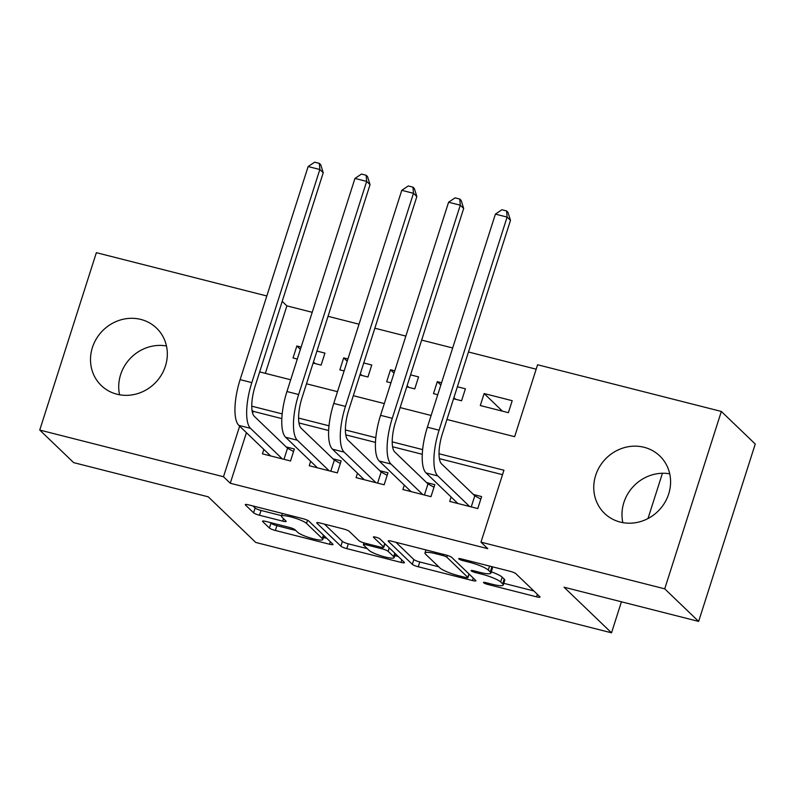 <?xml version="1.0" encoding="UTF-8"?>
<svg xmlns="http://www.w3.org/2000/svg" width="795" height="795" viewBox="0 0 795 795"><rect width="100%" height="100%" fill="white"/><g stroke="black" fill="none" stroke-linecap="round" stroke-linejoin="round"><path stroke-width="1.19" d="M483.608 582.715A3.508 0.606 -162.3 0 0 487.752 584.434L536.585 596.836A5.018 0.865 -162.3 0 0 540.024 597.085A5.018 0.865 -162.3 0 0 539.845 596.727L515.875 573.702A5.018 0.865 -162.3 0 0 509.953 571.257L461.13 558.855A3.508 0.606 -162.3 0 0 458.715 558.676A3.508 0.606 -162.3 0 0 458.844 558.925A3.508 0.606 -162.3 0 0 462.988 560.644L469.308 562.244A16.049 2.763 -162.3 0 1 488.279 570.075L490.276 571.993A16.049 2.763 -162.3 0 1 490.853 573.135A16.049 2.763 -162.3 0 1 479.832 572.35L473.512 570.75A3.508 0.606 -162.3 0 0 471.097 570.572A3.508 0.606 -162.3 0 0 471.226 570.82A3.508 0.606 -162.3 0 0 475.37 572.539L481.691 574.139A16.049 2.763 -162.3 0 1 500.661 581.97L502.659 583.888A16.049 2.763 -162.3 0 1 503.235 585.031A16.049 2.763 -162.3 0 1 492.214 584.245L485.894 582.646A3.508 0.606 -162.3 0 0 483.479 582.467A3.508 0.606 -162.3 0 0 483.608 582.715M140.844 319.431A39.849 37.047 133.8 0 1 156.516 328.087A39.849 37.047 133.8 0 1 161.484 374.823A39.849 37.047 133.8 0 1 116.984 394.221A39.849 37.047 133.8 0 1 101.313 385.565A39.849 37.047 133.8 0 1 96.344 338.829A39.849 37.047 133.8 0 1 140.844 319.431M644.109 447.287A39.849 37.047 133.8 0 1 659.78 455.942A39.849 37.047 133.8 0 1 664.749 502.678A39.849 37.047 133.8 0 1 620.239 522.077A39.849 37.047 133.8 0 1 604.568 513.411A39.849 37.047 133.8 0 1 599.599 466.675A39.849 37.047 133.8 0 1 644.109 447.287M265.957 521.45A5.018 0.865 -162.3 0 0 262.509 521.202A5.018 0.865 -162.3 0 0 262.698 521.56L269.416 528.019A5.018 0.865 -162.3 0 0 275.348 530.464L329.567 544.247A5.018 0.865 -162.3 0 0 333.016 544.486A5.018 0.865 -162.3 0 0 332.837 544.128L308.867 521.113A5.018 0.865 -162.3 0 0 302.935 518.668L248.716 504.885A5.018 0.865 -162.3 0 0 245.267 504.646A5.018 0.865 -162.3 0 0 245.456 505.004L253.575 512.805A5.018 0.865 -162.3 0 0 259.498 515.249L282.702 521.142A5.018 0.865 -162.3 0 0 286.15 521.391A5.018 0.865 -162.3 0 0 285.971 521.033L281.947 517.167A13.416 2.305 -162.3 0 1 281.46 516.203A13.416 2.305 -162.3 0 1 292.779 517.436A13.416 2.305 -162.3 0 1 306.522 523.408L322.303 538.563A13.416 2.305 -162.3 0 1 322.79 539.517A13.416 2.305 -162.3 0 1 311.461 538.294A13.416 2.305 -162.3 0 1 297.718 532.322L295.094 529.788A5.018 0.865 -162.3 0 0 289.161 527.343L265.957 521.45M446.939 419.482L514.643 436.684L537.589 364.766L721.333 411.442L755.25 444.027L698.636 621.412L564.043 587.217L611.524 632.82L255.732 542.438L208.25 496.825L73.667 462.63L39.75 430.055L96.364 252.671L266.822 295.978M698.636 621.412L664.729 588.837L480.975 542.15L503.931 470.243L439.039 453.756M246.42 432.679L230.282 483.251L487.762 548.669L480.975 542.15M230.282 483.251L223.494 476.742L39.75 430.055M412.327 564.331A5.018 0.865 -162.3 0 0 418.259 566.775L472.478 580.549A5.018 0.865 -162.3 0 0 475.927 580.797A5.018 0.865 -162.3 0 0 475.738 580.439L451.779 557.414A5.018 0.865 -162.3 0 0 445.846 554.97L391.627 541.196A5.018 0.865 -162.3 0 0 388.179 540.948A5.018 0.865 -162.3 0 0 388.358 541.306L412.327 564.331L413.857 559.531A5.018 0.865 -162.3 0 0 419.79 561.976L438.721 566.795M401.028 562.393L346.799 548.62A5.018 0.865 -162.3 0 1 340.876 546.175L316.907 523.15A5.018 0.865 -162.3 0 1 316.728 522.792A5.018 0.865 -162.3 0 1 320.166 523.04L343.38 528.933A5.018 0.865 -162.3 0 1 349.303 531.378L359.022 540.719A5.018 0.865 -162.3 0 0 364.945 543.164L380.338 547.079A5.018 0.865 -162.3 0 0 383.786 547.318A5.018 0.865 -162.3 0 0 383.607 546.97L373.491 537.241A3.508 0.606 -162.3 0 1 373.362 536.993A3.508 0.606 -162.3 0 1 376.323 537.321A3.508 0.606 -162.3 0 1 379.921 538.881L404.287 562.284A5.018 0.865 -162.3 0 1 404.466 562.641A5.018 0.865 -162.3 0 1 401.028 562.393L401.813 559.909M669.718 473.83A39.849 37.047 -46.2 0 0 622.843 522.633M301.136 347.057L296.863 345.974L300.401 349.373M313.469 361.934L315.208 363.593M313.111 363.067L321.13 365.104L324.956 353.109L316.937 351.072M347.952 358.952L343.678 357.869L347.206 361.258M360.284 373.819L362.023 375.488M359.926 374.952L367.946 376.989L371.772 365.004L363.752 362.967M394.757 370.848L390.494 369.764L394.022 373.153M407.1 385.714L408.839 387.384M406.742 386.847L414.761 388.884L418.587 376.9L410.568 374.862M441.573 382.743L437.31 381.66L440.837 385.048M453.915 397.609L455.644 399.279M453.557 398.742L461.577 400.779L465.403 388.795L457.383 386.758M451.113 496.994L449.702 501.426L477.785 508.562L481.611 496.577L473.423 494.49M404.297 485.099L402.886 489.531L430.97 496.666L434.795 484.682L426.607 482.595M357.482 473.204L356.071 477.636L384.154 484.771L387.98 472.786L379.791 470.7M310.666 461.309L309.255 465.741L337.338 472.876L341.164 460.891L332.976 458.814M502.51 474.675L439.406 458.635M422.294 454.293L392.591 446.75M375.478 442.398L345.775 434.855M328.663 430.502L298.97 422.96M281.847 418.607L253.227 411.343L252.641 413.201M263.851 449.413L262.439 453.846L290.533 460.981L294.349 448.996L286.16 446.919M536.178 369.198L468.474 351.996M452.673 347.981L421.658 340.101M405.857 336.086L374.842 328.216M359.042 324.201L328.027 316.321M312.226 312.306L286.896 305.866L265.351 373.352M512.209 400.69L484.125 393.555L480.299 405.539L508.393 412.675L512.209 400.69M437.31 381.66L433.484 393.644L437.747 394.727M390.494 369.764L386.668 381.749L390.941 382.832M343.678 357.869L339.853 369.854L344.126 370.937M296.863 345.974L293.037 357.969L297.31 359.052M611.524 632.82L621.422 601.795M647.995 518.539L662.444 473.264M721.333 411.442L664.729 588.837M286.896 305.866L282.195 301.355M259.677 371.911L290.692 379.781M306.492 383.796L337.507 391.677M353.308 395.691L384.323 403.572M400.123 407.587L431.128 415.467M239.643 426.16L223.494 476.742M422.642 449.592L392.223 441.861M375.826 437.697L345.408 429.966M329.011 425.802L298.592 418.071M282.195 413.907L251.777 406.175M253.227 411.343L252.015 410.18M484.125 393.555L502.46 411.164M119.578 394.777A39.849 37.047 133.8 0 1 166.463 345.974M503.235 585.031L504.765 580.241A16.049 2.763 -162.3 0 0 504.189 579.098L502.659 583.888M491.28 571.814A16.049 2.763 -162.3 0 1 502.192 577.18L504.189 579.098M490.853 573.135L492.383 568.346A16.049 2.763 -162.3 0 0 491.807 567.203L490.276 571.993M491.012 566.447L491.807 567.203M503.782 583.321L533.843 590.953M395.9 542.279L413.857 559.531M468.98 574.477L469.736 574.676M465.562 577.478A3.508 0.606 -162.3 0 0 467.967 577.647A3.508 0.606 -162.3 0 0 467.848 577.399L446.81 557.186A3.508 0.606 -162.3 0 0 442.656 555.476L435.998 553.787A16.049 2.763 -162.3 0 0 424.967 553.002A16.049 2.763 -162.3 0 0 425.554 554.145L439.933 567.958A16.049 2.763 -162.3 0 0 458.894 575.779L465.562 577.478M398.285 556.52L394.807 555.635M367.27 548.639L348.329 543.83L346.799 548.62M324.44 524.124L342.406 541.385A5.018 0.865 -162.3 0 0 348.329 543.83M369.109 550.408A13.416 2.305 -162.3 0 0 382.852 556.381A13.416 2.305 -162.3 0 0 394.181 557.613A13.416 2.305 -162.3 0 0 393.694 556.649L388.129 551.313A5.018 0.865 -162.3 0 0 382.206 548.868L366.813 544.953A5.018 0.865 -162.3 0 0 363.365 544.714A5.018 0.865 -162.3 0 0 363.553 545.072L369.109 550.408M386.052 544.774A5.018 0.865 -162.3 0 0 384.74 544.346M252.989 505.968L255.106 508.005A5.018 0.865 -162.3 0 0 261.028 510.45L281.619 515.687M270.23 522.534L270.946 523.229A5.018 0.865 -162.3 0 0 276.879 525.674L295.81 530.484M323.436 537.5L326.825 538.364M471.246 506.892L474.784 495.802L441.613 463.932A25.539 8.318 -75.7 0 1 442.477 433.444L510.489 220.344L507.101 217.085L439.088 430.194A38.319 12.472 104.3 0 0 437.787 475.917L469.597 506.475M495.394 214.113L501.913 209.751L506.594 210.943L507.101 217.085L495.394 214.113L427.382 427.213A38.319 12.472 104.3 0 0 426.08 472.946L457.89 503.503M474.784 495.802L480.806 499.111M506.594 210.943L507.945 212.245L510.489 220.344M424.431 495.007L427.968 483.907L394.797 452.037A25.539 8.318 -75.7 0 1 395.662 421.559L463.674 208.449L460.285 205.189L392.273 418.299A38.319 12.472 104.3 0 0 390.971 464.032L422.781 494.579M448.579 202.218L455.098 197.856L459.778 199.048L460.285 205.189L448.579 202.218L380.566 415.328A38.319 12.472 104.3 0 0 379.265 461.05L411.075 491.608M427.968 483.907L433.991 487.216M459.778 199.048L461.13 200.35L463.674 208.449M377.615 483.112L381.153 472.011L347.981 440.152A25.539 8.318 -75.7 0 1 348.846 409.663L416.858 196.554L413.47 193.304L345.457 406.404A38.319 12.472 104.3 0 0 344.156 452.136L375.965 482.694M401.763 190.323L408.282 185.96L412.963 187.153L413.47 193.304L401.763 190.323L333.751 403.433A38.319 12.472 104.3 0 0 332.449 449.155L364.259 479.713M381.153 472.011L387.175 475.321M412.963 187.153L414.314 188.455L416.858 196.554M330.8 471.216L334.337 460.126L301.166 428.257A25.539 8.318 -75.7 0 1 302.03 397.768L370.043 184.669L366.654 181.409L298.642 394.509A38.319 12.472 104.3 0 0 297.34 440.241L329.15 470.799M354.948 178.428L361.467 174.065L366.147 175.258L366.654 181.409L354.948 178.428L286.935 391.538A38.319 12.472 104.3 0 0 285.634 437.27L317.444 467.828M334.337 460.126L340.359 463.425M366.147 175.258L367.509 176.56L370.043 184.669M283.984 459.321L287.522 448.231L254.35 416.361A25.539 8.318 -75.7 0 1 255.215 385.873L323.227 172.773L319.838 169.514L251.826 382.614A38.319 12.472 104.3 0 0 250.524 428.346L282.334 458.904M308.132 166.543L314.651 162.18L319.332 163.363L319.838 169.514L308.132 166.543L240.12 379.642A38.319 12.472 104.3 0 0 238.818 425.375L270.628 455.933M287.522 448.231L293.544 451.53M319.332 163.363L320.693 164.664L323.227 172.773M488.15 583.212L487.752 584.434M463.376 559.422L462.988 560.644M475.768 571.317L475.37 572.539M502.192 577.18L500.661 581.97M482.088 572.887L481.691 574.139M489.551 566.07L488.279 570.075M469.696 561.031L469.308 562.244M537.37 594.352L536.585 596.836M388.536 540.759L388.358 541.306M473.273 578.064L472.478 580.549M419.79 561.976L418.259 566.775M468.951 573.92L467.848 577.399M447.376 555.407L446.81 557.186M443.044 554.254L442.656 555.476M436.385 552.565L435.998 553.787M342.406 541.385L340.876 546.175M317.076 522.613L316.907 523.15M384.72 543.482L383.607 546.97M394.807 553.171L393.694 556.649M389.242 547.834L388.129 551.313M382.643 547.507L382.206 548.868M367.201 543.74L366.813 544.953M323.416 535.085L322.303 538.563M307.526 520.288L306.522 523.408M283.497 518.658L282.702 521.142M261.028 510.45L259.498 515.249M255.106 508.005L253.575 512.805M245.625 504.457L245.456 505.004M330.362 541.763L329.567 544.247M276.879 525.674L275.348 530.464M270.946 523.229L269.416 528.019M262.867 521.023L262.698 521.56M437.787 475.917L426.08 472.946M439.088 430.194L427.382 427.213M390.971 464.032L379.265 461.05M392.273 418.299L380.566 415.328M344.156 452.136L332.449 449.155M345.457 406.404L333.751 403.433M297.34 440.241L285.634 437.27M298.642 394.509L286.935 391.538M250.524 428.346L238.818 425.375M251.826 382.614L240.12 379.642M469.11 574.069L467.967 577.647M425.951 549.911L424.967 553.002M384.939 543.701L383.786 547.318M395.413 553.757L394.181 557.613M363.951 542.896L363.365 544.714M324.022 535.671L322.79 539.517M282.344 513.431L281.46 516.203"/></g></svg>
